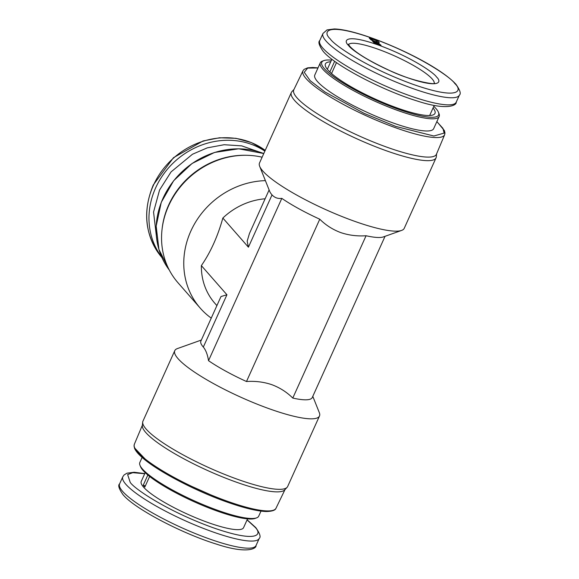 <?xml version="1.0" encoding="UTF-8"?>
<svg xmlns="http://www.w3.org/2000/svg" width="579" height="579" viewBox="0 0 579 579"><rect width="100%" height="100%" fill="white"/><g stroke="black" fill="none" stroke-linecap="round" stroke-linejoin="round"><path stroke-width="0.87" d="M262.128 157.198A79.388 71.774 138.8 0 0 246.683 155.295A79.388 71.774 138.8 0 0 162.033 229.523A79.388 71.774 138.8 0 0 178.035 282.805L200.247 308.137A79.388 71.774 -41.2 0 1 192.59 227.467A79.388 71.774 -41.2 0 1 265.399 180.641M211.248 318.11A79.388 71.774 -41.2 0 1 200.247 308.137M216.893 305.611L214.903 303.345A65.217 58.957 -41.2 0 1 201.369 265.616C210.611 252.191 217.776 236.326 222.85 218.037A65.217 58.957 -41.2 0 1 264.835 198.814L265.016 199.031M246.683 155.295L245.597 155.273A78.259 70.754 138.8 0 0 162.156 228.444L162.033 229.523M201.369 265.616L226.932 294.769L203.323 347.067C205.856 350.143 207.593 354.688 208.527 360.681L281.814 198.373A65.217 12.521 24.3 0 0 319.767 219.202C325.688 225.086 332.636 229.537 340.633 232.548C348.674 235.284 357.156 236.348 366.073 235.747A65.217 12.521 24.3 0 0 383.421 236.898L401.602 230.42A79.388 15.242 -155.7 0 1 354.239 221.171A79.388 15.242 -155.7 0 1 259.682 166.347A79.388 15.242 -155.7 0 1 259.508 162.996L291.346 92.488A79.388 15.242 -155.7 0 1 291.91 91.656L293.98 89.441M281.814 198.373C277.956 198.887 274.692 197.728 272.029 194.899A59.543 11.435 -155.7 0 1 269.713 191.425L259.682 166.347M203.323 347.067A59.543 11.435 -155.7 0 1 200.877 341.082L220.99 296.542L226.932 294.769M201.34 340.047L177.398 348.58A79.388 15.242 24.3 0 0 174.771 350.664A79.388 15.242 24.3 0 0 269.503 408.846A79.388 15.242 24.3 0 0 319.485 416.004A79.388 15.242 24.3 0 0 319.318 412.653L312.798 396.347M385.049 236.312L312.175 397.722A65.217 12.521 -155.7 0 1 292.786 398.062C286.866 392.178 279.918 387.727 271.927 384.717C263.879 381.981 255.397 380.917 246.488 381.518L319.767 219.202M208.527 360.681A65.217 12.521 24.3 0 0 246.488 381.518M436.602 153.833L436.313 156.858A79.388 15.242 -155.7 0 1 436.059 157.828A79.388 15.242 -155.7 0 1 386.07 150.67A79.388 15.242 -155.7 0 1 291.346 92.488M174.771 350.664L142.941 421.172A79.388 15.242 24.3 0 0 142.687 422.142A79.388 15.242 24.3 0 0 237.665 479.347A79.388 15.242 24.3 0 0 287.09 487.344A79.388 15.242 24.3 0 0 287.654 486.512L319.485 416.004M444.65 134.733L436.428 154.253A78.259 15.025 -155.7 0 1 387.127 147.261A78.259 15.025 -155.7 0 1 293.785 89.846L302.991 70.768A77.716 14.924 -155.7 0 0 395.689 127.785A77.716 14.924 -155.7 0 0 444.65 134.733L444.976 133.025L444.419 130.593L436.877 121.568M142.687 422.142L142.347 425.637A78.259 15.025 24.3 0 0 235.971 482.025A78.259 15.025 24.3 0 0 284.694 489.914L287.09 487.344M433.801 106.333A64.081 12.304 -155.7 0 1 438.455 112.304L439.027 113.737A65.217 12.521 -155.7 0 1 439.171 116.495A65.217 12.521 -155.7 0 1 398.106 110.611A65.217 12.521 -155.7 0 1 320.296 62.822A65.217 12.521 -155.7 0 1 322.452 61.106L323.907 60.585A64.081 12.304 -155.7 0 1 331.463 60.129M439.171 116.495L433.671 128.661A65.217 12.521 -155.7 0 1 392.613 122.784A65.217 12.521 -155.7 0 1 314.802 74.995L320.296 62.822M142.123 457.432L139.828 462.505A65.217 12.521 24.3 0 0 139.973 465.263A65.217 12.521 24.3 0 0 217.639 510.302A65.217 12.521 24.3 0 0 256.548 517.894A65.217 12.521 24.3 0 0 258.704 516.178L260.999 511.105M438.455 112.304A64.081 12.304 -155.7 0 1 398.243 109.228A64.081 12.304 -155.7 0 1 339.359 80.669A64.081 12.304 -155.7 0 1 323.907 60.585M139.973 465.263L140.545 466.696A64.081 12.304 24.3 0 0 216.864 510.946A64.081 12.304 24.3 0 0 255.093 518.415L256.548 517.894M433.056 107.983A60.107 11.544 -155.7 0 1 434.482 114.085A60.107 11.544 -155.7 0 1 397.129 107.955A60.107 11.544 -155.7 0 1 325.203 64.739A60.107 11.544 -155.7 0 1 330.725 61.779M329.835 71.97L334.655 61.287M336.493 62.59L331.55 73.533M145.199 472.659L141.225 481.46A56.141 10.777 24.3 0 0 208.216 522.598A56.141 10.777 24.3 0 0 243.564 527.664L247.537 518.871M149.628 476.452L144.851 487.019A56.141 10.777 -155.7 0 1 143.252 485.195L147.855 475.012M222.85 218.037L248.42 247.19L247.168 241.175L249.477 233.446L269.119 189.941M436.059 157.828L404.229 228.336A79.388 15.242 -155.7 0 1 401.602 230.42M366.073 235.747L292.786 398.062M145.336 485.94L143.252 485.195M379.1 42.788C379.484 42.361 378.594 41.507 376.444 40.212L369.221 38.04L371.081 39.893L373.607 41.21L372.456 41.138L374.743 43.251L381.054 45.271L377.588 42.629L379.18 42.73M373.839 42.491L373.607 41.21M378.89 45.046L378.992 44.474L377.79 43.092L374.447 41.898L375.677 43.287L379.202 44.344L379.086 45.104M374.447 41.898L373.723 42.629M371.342 38.692L376.212 40.631L377.088 41.985C373.535 41.087 371.617 39.987 371.342 38.692L370.524 39.517M377.182 42.774L377.334 41.811L376.972 42.672M262.077 152.921A77.716 70.262 138.8 0 0 173.714 180.8A77.716 70.262 138.8 0 0 169.271 270.009L158.943 249.491L156.171 226.114L161.252 202.361L173.657 180.728L192.062 163.481L214.527 152.451L238.7 148.796L263.778 153.536A77.716 70.262 138.8 0 0 262.077 152.921M436.848 121.641L442.942 128.343L444.136 133.09L433.881 136.007L395.819 126.432L364.046 113.332L324.862 91.923L310.235 80.742L304.236 72.288L307.666 68.083L317.972 67.967M134.921 448.305L148.333 462.339L175.784 479.296L226.338 501.776M276.009 508.232C275.77 508.427 275.879 511.351 266.108 511.525C256.815 511.156 243.585 507.921 226.418 501.834C194.855 490.702 157.126 470.886 142.239 457.533C138.258 454.066 135.71 451.034 134.596 448.443L134.024 445.96L134.35 444.267A77.716 14.924 24.3 0 0 227.106 501.153A77.716 14.924 24.3 0 0 276.009 508.232L285.02 489.559M156.916 240.495L153.551 212.066L159.565 190.021L171.066 171.898L192.46 154.253L207.275 147.855L224.145 144.721L241.725 145.872L258.227 151.647M264.871 151.126A74.857 67.678 138.8 0 0 155.642 187.871A74.857 67.678 138.8 0 0 161.722 257.083M161.939 257.561A74.857 67.678 -41.2 0 1 153.406 185.316A74.857 67.678 -41.2 0 1 265.204 150.381M436.486 76.949C434.091 72.838 411.047 56.872 378.34 45.032C346.018 33.64 342.703 40.183 348.63 45.553C351.026 49.664 374.07 65.63 406.776 77.47C439.099 88.862 442.407 82.319 436.486 76.949M348.522 44.547A47.065 9.04 -155.7 0 1 377.921 49.172A47.065 9.04 -155.7 0 1 432.151 78.932A47.065 9.04 -155.7 0 1 434.214 83.231M322.829 48.115A74.857 14.374 -155.7 0 1 319.753 40.588C317.958 41.949 319.116 45.553 323.234 51.415C334.872 65.507 382.227 90.259 416.866 100.884C447.35 110.973 456.78 105.212 456.201 102.201A74.857 14.374 -155.7 0 1 409.071 95.448A74.857 14.374 -155.7 0 1 322.829 48.115M247.052 519.928L254.586 526.781C262.975 534.395 258.285 543.652 212.529 527.52C166.224 510.758 133.597 488.162 130.21 482.336L127.626 474.585L132.801 472.674L144.721 473.723M119.592 483.899C117.798 485.26 118.956 488.864 123.066 494.727C134.712 508.818 182.059 533.563 216.698 544.195C247.19 554.284 256.62 548.523 256.041 545.512A74.857 14.374 -155.7 0 1 208.903 538.76A74.857 14.374 -155.7 0 1 122.668 491.426A74.857 14.374 -155.7 0 1 119.592 483.899L122.799 476.799A74.857 14.374 24.3 0 0 125.875 484.326A74.857 14.374 24.3 0 0 212.117 531.652A74.857 14.374 24.3 0 0 259.247 538.405C261.035 537.03 259.877 533.425 255.766 527.585L247.124 519.783M326.035 41.015A74.857 14.374 -155.7 0 1 322.959 33.488L327.026 29.898L334.329 28.95C339.366 29.095 345.786 30.202 353.574 32.272C387.033 41.181 439.143 65.926 455.934 84.273C460.037 90.114 461.195 93.718 459.408 95.101A74.857 14.374 -155.7 0 1 412.277 88.348A74.857 14.374 -155.7 0 1 326.035 41.015M330.37 39.025C321.982 31.418 326.672 22.154 372.427 38.294C418.726 55.056 451.359 77.651 454.747 83.47C463.135 91.084 458.445 100.341 412.689 84.208C366.384 67.446 333.757 44.851 330.37 39.025M272.029 194.899L248.42 247.19M376.198 40.617L376.444 40.212M162.272 257.952C145.097 236.55 142.101 212.225 153.269 184.976L173.468 157.691L203.07 140.965L219.521 137.773L235.928 138.316L251.438 142.593L265.211 150.366M434.503 83.13C436.79 85.171 411.481 81.393 387.655 69.596C368.577 60.621 355.962 52.87 349.817 46.356L348.406 44.257M134.35 444.267L142.391 425.167M331.876 59.217L327.323 69.299M322.959 33.488L319.753 40.588M318.001 67.895L312.884 67.475L307.695 67.823L304.069 69.386L302.991 70.768M434.214 105.421L429.661 115.503M144.786 473.579L134.125 472.261L126.931 473.188L124.022 475.019L122.799 476.799M459.408 95.101L456.201 102.201M256.041 545.512L259.247 538.405"/></g></svg>
